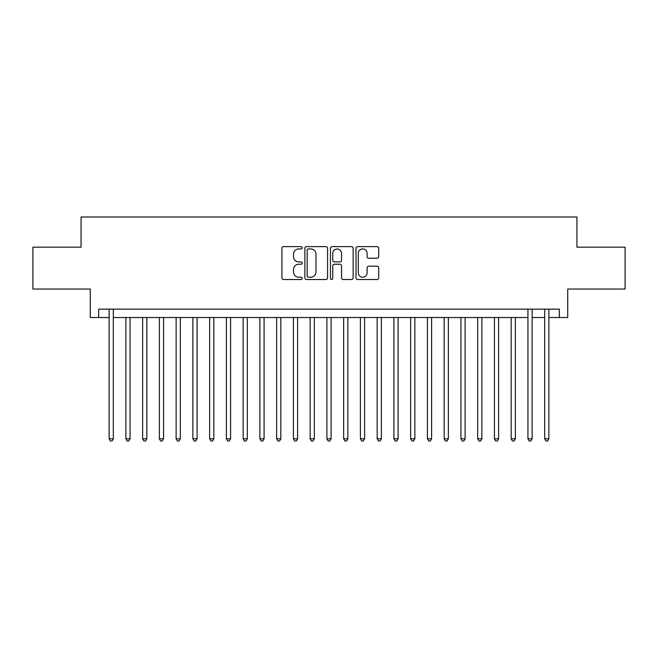 <?xml version="1.0" encoding="UTF-8"?>
<svg xmlns="http://www.w3.org/2000/svg" width="658" height="658" viewBox="0 0 658 658"><rect width="100%" height="100%" fill="white"/><g stroke="black" fill="none" stroke-linecap="round" stroke-linejoin="round"><path stroke-width="0.99" d="M302.195 247.786A1.151 1.151 0 0 0 301.043 246.635L283.573 246.635A1.645 1.645 0 0 0 281.928 248.28L281.928 277.882A1.645 1.645 0 0 0 283.573 279.527L301.043 279.527A1.151 1.151 0 0 0 302.195 278.375A1.151 1.151 0 0 0 301.043 277.224L298.781 277.224A5.264 5.264 0 0 1 293.526 271.96L293.526 269.492A5.264 5.264 0 0 1 298.781 264.228L301.043 264.228A1.151 1.151 0 0 0 302.195 263.077A1.151 1.151 0 0 0 301.043 261.925L298.781 261.925A5.264 5.264 0 0 1 293.526 256.669L293.526 254.202A5.264 5.264 0 0 1 298.781 248.938L301.043 248.938A1.151 1.151 0 0 0 302.195 247.786M377.059 258.232A1.645 1.645 0 0 0 378.704 256.587L378.704 248.28A1.645 1.645 0 0 0 377.059 246.635L357.656 246.635A1.645 1.645 0 0 0 356.011 248.28L356.011 277.882A1.645 1.645 0 0 0 357.656 279.527L377.059 279.527A1.645 1.645 0 0 0 378.704 277.882L378.704 267.847A1.645 1.645 0 0 0 377.059 266.202L368.751 266.202A1.645 1.645 0 0 0 367.106 267.847L367.106 272.823A4.4 4.4 0 0 1 362.706 277.224A4.4 4.4 0 0 1 358.314 272.823L358.314 253.338A4.4 4.4 0 0 1 362.706 248.938A4.4 4.4 0 0 1 367.106 253.338L367.106 256.587A1.645 1.645 0 0 0 368.751 258.232L377.059 258.232M98.651 317.526L98.651 309.145L559.349 309.145L559.349 317.526L567.722 317.526L567.722 289.043L625.1 289.043L625.1 247.161L576.934 247.161L576.934 217.008L81.066 217.008L81.066 247.161L32.9 247.161L32.9 289.043L90.278 289.043L90.278 317.526L109.121 317.526M327.561 248.28A1.645 1.645 0 0 0 325.916 246.635L306.513 246.635A1.645 1.645 0 0 0 304.868 248.28L304.868 277.882A1.645 1.645 0 0 0 306.513 279.527L325.916 279.527A1.645 1.645 0 0 0 327.561 277.882L327.561 248.28M332.084 246.635L351.487 246.635A1.645 1.645 0 0 1 353.132 248.28L353.132 277.882A1.645 1.645 0 0 1 351.487 279.527L343.18 279.527A1.645 1.645 0 0 1 341.535 277.882L341.535 265.873A1.645 1.645 0 0 0 339.89 264.228L334.387 264.228A1.645 1.645 0 0 0 332.742 265.873L332.742 278.375A1.151 1.151 0 0 1 331.591 279.527A1.151 1.151 0 0 1 330.439 278.375L330.439 248.28A1.645 1.645 0 0 1 332.084 246.635M113.316 317.526L527.938 317.526M532.125 317.526L544.684 317.526M548.879 317.526L559.349 317.526M308.322 248.938A1.151 1.151 0 0 0 307.171 250.089L307.171 276.072A1.151 1.151 0 0 0 308.322 277.224L310.708 277.224A5.264 5.264 0 0 0 315.972 271.96L315.972 254.202A5.264 5.264 0 0 0 310.708 248.938L308.322 248.938M341.535 253.42A4.4 4.4 0 0 0 337.143 249.02A4.4 4.4 0 0 0 332.742 253.42L332.742 260.28A1.645 1.645 0 0 0 334.387 261.925L339.89 261.925A1.645 1.645 0 0 0 341.535 260.28L341.535 253.42M113.316 309.145L113.316 438.812L109.121 438.812L109.121 309.145M113.316 438.812L112.057 440.992L110.379 440.992L109.121 438.812M125.875 317.526L125.875 438.812L130.062 438.812L130.062 317.526M130.062 438.812L128.812 440.992L127.134 440.992L125.875 438.812M142.63 317.526L142.63 438.812L146.816 438.812L146.816 317.526M146.816 438.812L145.558 440.992L143.888 440.992L142.63 438.812M159.384 317.526L159.384 438.812L163.571 438.812L163.571 317.526M163.571 438.812L162.312 440.992L160.634 440.992L159.384 438.812M176.13 317.526L176.13 438.812L180.325 438.812L180.325 317.526M180.325 438.812L179.066 440.992L177.389 440.992L176.13 438.812M192.884 317.526L192.884 438.812L197.071 438.812L197.071 317.526M197.071 438.812L195.821 440.992L194.143 440.992L192.884 438.812M209.639 317.526L209.639 438.812L213.825 438.812L213.825 317.526M213.825 438.812L212.567 440.992L210.897 440.992L209.639 438.812M226.393 317.526L226.393 438.812L230.58 438.812L230.58 317.526M230.58 438.812L229.321 440.992L227.652 440.992L226.393 438.812M243.147 317.526L243.147 438.812L247.334 438.812L247.334 317.526M247.334 438.812L246.076 440.992L244.398 440.992L243.147 438.812M259.894 317.526L259.894 438.812L264.08 438.812L264.08 317.526M264.08 438.812L262.83 440.992L261.152 440.992L259.894 438.812M276.648 317.526L276.648 438.812L280.834 438.812L280.834 317.526M280.834 438.812L279.584 440.992L277.906 440.992L276.648 438.812M293.402 317.526L293.402 438.812L297.589 438.812L297.589 317.526M297.589 438.812L296.33 440.992L294.661 440.992L293.402 438.812M310.157 317.526L310.157 438.812L314.343 438.812L314.343 317.526M314.343 438.812L313.085 440.992L311.407 440.992L310.157 438.812M326.903 317.526L326.903 438.812L331.097 438.812L331.097 317.526M331.097 438.812L329.839 440.992L328.161 440.992L326.903 438.812M343.657 317.526L343.657 438.812L347.843 438.812L347.843 317.526M347.843 438.812L346.593 440.992L344.915 440.992L343.657 438.812M360.411 317.526L360.411 438.812L364.598 438.812L364.598 317.526M364.598 438.812L363.339 440.992L361.67 440.992L360.411 438.812M377.166 317.526L377.166 438.812L381.352 438.812L381.352 317.526M381.352 438.812L380.094 440.992L378.416 440.992L377.166 438.812M393.92 317.526L393.92 438.812L398.106 438.812L398.106 317.526M398.106 438.812L396.848 440.992L395.17 440.992L393.92 438.812M410.666 317.526L410.666 438.812L414.853 438.812L414.853 317.526M414.853 438.812L413.602 440.992L411.924 440.992L410.666 438.812M427.42 317.526L427.42 438.812L431.607 438.812L431.607 317.526M431.607 438.812L430.348 440.992L428.679 440.992L427.42 438.812M444.175 317.526L444.175 438.812L448.361 438.812L448.361 317.526M448.361 438.812L447.103 440.992L445.433 440.992L444.175 438.812M460.929 317.526L460.929 438.812L465.116 438.812L465.116 317.526M465.116 438.812L463.857 440.992L462.179 440.992L460.929 438.812M477.675 317.526L477.675 438.812L481.87 438.812L481.87 317.526M481.87 438.812L480.611 440.992L478.934 440.992L477.675 438.812M494.429 317.526L494.429 438.812L498.616 438.812L498.616 317.526M498.616 438.812L497.366 440.992L495.688 440.992L494.429 438.812M511.184 317.526L511.184 438.812L515.37 438.812L515.37 317.526M515.37 438.812L514.112 440.992L512.442 440.992L511.184 438.812M532.125 309.145L532.125 438.812L527.938 438.812L527.938 309.145M532.125 438.812L530.866 440.992L529.188 440.992L527.938 438.812M548.879 309.145L548.879 438.812L544.684 438.812L544.684 309.145M548.879 438.812L547.62 440.992L545.943 440.992L544.684 438.812"/></g></svg>
